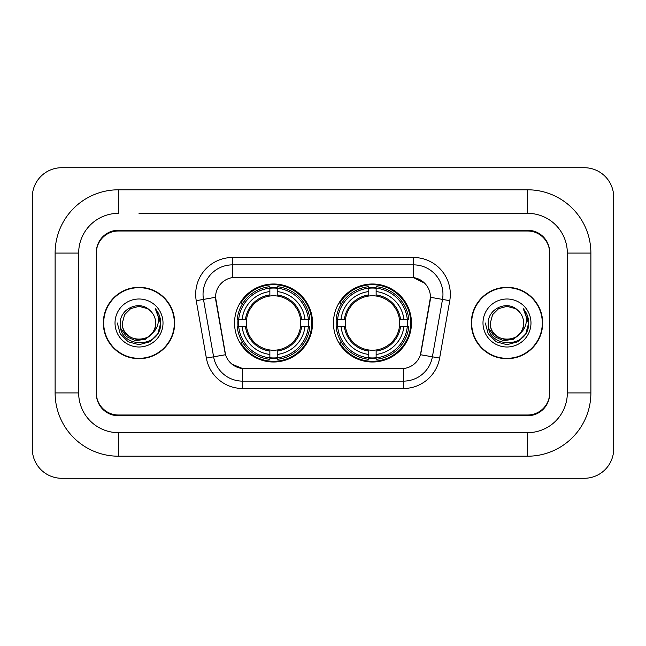 <?xml version="1.0" encoding="UTF-8"?>
<svg xmlns="http://www.w3.org/2000/svg" width="646" height="646" viewBox="0 0 646 646"><rect width="100%" height="100%" fill="white"/><g stroke="black" fill="none" stroke-linecap="round" stroke-linejoin="round"><path stroke-width="0.97" d="M333.449 323A39.002 39.002 0 0 0 372.459 362.002A39.002 39.002 0 0 0 411.462 323A39.002 39.002 0 0 0 372.459 283.998A39.002 39.002 0 0 0 333.449 323M234.538 323A39.002 39.002 0 0 0 273.541 362.002A39.002 39.002 0 0 0 312.551 323A39.002 39.002 0 0 0 273.541 283.998A39.002 39.002 0 0 0 234.538 323M215.554 297.241A19.873 19.873 0 0 0 215.853 300.689L224.937 352.207A19.873 19.873 0 0 0 244.503 368.632L401.497 368.632A19.873 19.873 0 0 0 421.063 352.207L430.147 300.689A19.873 19.873 0 0 0 410.581 277.368L235.419 277.368A19.873 19.873 0 0 0 215.554 297.241L215.772 294.301M238.043 326.682A35.692 35.692 0 0 1 238.043 319.318M336.954 326.682A35.692 35.692 0 0 1 336.954 319.318M139.011 213.341L527.596 213.341L139.011 213.341M590.888 253.087L567.333 253.087L567.333 392.913L567.333 253.087A39.745 39.745 0 0 0 527.596 213.341L527.596 189.795L118.404 189.795A63.292 63.292 0 0 0 55.112 253.087L55.112 392.913A63.292 63.292 0 0 0 118.404 456.205L527.596 456.205A63.292 63.292 0 0 0 590.888 392.913L590.888 253.087A63.292 63.292 0 0 0 527.596 189.795M527.596 456.205L527.596 432.658L118.404 432.658L527.596 432.658A39.745 39.745 0 0 0 567.333 392.913L590.888 392.913M55.112 392.913L78.667 392.913L78.667 253.087L78.667 392.913A39.745 39.745 0 0 0 118.404 432.658L118.404 456.205M527.596 231.01L118.404 231.01A22.077 22.077 0 0 0 96.327 253.087L96.327 392.913A22.077 22.077 0 0 0 118.404 414.99L527.596 414.99A22.077 22.077 0 0 0 549.673 392.913L549.673 253.087A22.077 22.077 0 0 0 527.596 231.01M118.404 189.795L118.404 213.341A39.745 39.745 0 0 0 78.667 253.087L55.112 253.087M613.7 197.151A29.441 29.441 0 0 0 584.259 167.718L61.741 167.718A29.441 29.441 0 0 0 32.3 197.151L32.3 448.849A29.441 29.441 0 0 0 61.741 478.282L584.259 478.282A29.441 29.441 0 0 0 613.7 448.849L613.7 197.151M103.32 323A35.692 35.692 0 0 0 139.011 358.691A35.692 35.692 0 0 0 174.703 323A35.692 35.692 0 0 0 139.011 287.308A35.692 35.692 0 0 0 103.32 323M471.297 323A35.692 35.692 0 0 0 506.989 358.691A35.692 35.692 0 0 0 542.68 323A35.692 35.692 0 0 0 506.989 287.308A35.692 35.692 0 0 0 471.297 323M232.479 257.504L413.521 257.504A36.798 36.798 0 0 1 449.761 300.689L439.635 358.094A36.798 36.798 0 0 1 403.403 388.496L242.597 388.496A36.798 36.798 0 0 1 206.365 358.094L196.239 300.689A36.798 36.798 0 0 1 232.479 257.504L232.479 264.86L413.521 264.86A29.441 29.441 0 0 1 442.51 299.413L432.392 356.81A29.441 29.441 0 0 1 403.403 381.14L242.597 381.14A29.441 29.441 0 0 1 213.608 356.81L203.49 299.413A29.441 29.441 0 0 1 232.479 264.86L232.479 277.594L410.581 277.368L413.521 277.594L424.624 283.19M401.497 368.632L244.503 368.632M242.597 388.496L242.597 368.535L231.995 364.199M442.51 299.413L430.446 297.281L420.449 354.711L432.392 356.81L442.51 299.413L449.761 300.689M206.365 358.094L225.551 354.711L215.554 297.281L203.49 299.413A29.441 29.441 0 0 1 203.038 294.301M421.063 352.207L420.942 352.837M225.058 352.837L224.937 352.207M549.673 252.352A22.077 22.077 0 0 0 527.596 230.267L118.404 230.267A22.077 22.077 0 0 0 96.327 252.352L96.327 393.648A22.077 22.077 0 0 0 118.404 415.733L527.596 415.733A22.077 22.077 0 0 0 549.673 393.648L549.673 253.087M96.327 252.352L96.327 253.087M96.327 392.913L96.327 393.648M549.673 393.648L549.673 392.913M174.339 323A35.328 35.328 0 0 0 139.011 287.672A35.328 35.328 0 0 0 103.691 323A35.328 35.328 0 0 0 139.011 358.328A35.328 35.328 0 0 0 174.339 323M151.762 333.691C142.928 345.626 121.513 337.987 122.377 323C121.359 344.463 156.671 344.463 155.646 323C156.671 344.463 121.359 344.463 122.377 323L124.605 314.683L130.694 308.594L139.011 306.365L147.328 308.594L149.912 310.427C139.697 299.728 120.043 308.546 120.229 323C118.355 348.678 159.998 349.357 160.676 324.252L160.709 323C160.644 317.541 158.835 312.753 155.258 308.626C157.979 313.076 158.932 317.872 158.133 323C157.358 327.361 155.234 330.93 151.762 333.691A16.635 16.635 0 0 0 155.646 323C156.671 344.463 121.359 344.463 122.377 323L124.605 314.683L130.694 308.594M155.646 323A16.635 16.635 0 0 0 149.912 310.427M152.819 332.795L145.31 339.295L135.466 340.668L126.406 336.574L120.745 328.394M115.02 323A23.999 23.999 0 0 0 139.011 346.999A23.999 23.999 0 0 0 163.01 323A23.999 23.999 0 0 0 139.011 299.001A23.999 23.999 0 0 0 115.02 323M155.258 308.626L160.701 323.63L159.691 316.427L160.701 323.63L159.691 316.427L160.701 323.63L155.42 308.812L160.701 323.63L155.42 308.812L160.709 323L157.802 333.845L149.864 341.791L139.011 344.698L128.166 341.791L120.221 333.845L117.314 323M155.42 308.812L160.701 323.646M542.309 323A35.328 35.328 0 0 0 506.989 287.672A35.328 35.328 0 0 0 471.661 323A35.328 35.328 0 0 0 506.989 358.328A35.328 35.328 0 0 0 542.309 323M523.623 323C524.641 344.463 489.329 344.463 490.354 323L492.583 314.683L498.672 308.594L506.989 306.365L515.306 308.594L517.89 310.427C507.675 299.728 488.021 308.546 488.206 323C486.333 348.678 527.976 349.357 528.646 324.252L528.686 323C528.622 317.541 526.805 312.753 523.236 308.626C525.949 313.076 526.91 317.872 526.102 323C525.327 327.361 523.203 330.93 519.739 333.691A16.635 16.635 0 0 0 523.623 323C524.641 344.463 489.329 344.463 490.354 323L492.583 314.683L498.672 308.594L506.989 306.365L515.306 308.594L517.89 310.427A16.635 16.635 0 0 1 523.623 323C524.641 344.463 489.329 344.463 490.354 323C489.482 337.987 510.905 345.626 519.739 333.691M520.797 332.795L513.279 339.295L503.444 340.668L494.384 336.574L488.723 328.394M482.99 323A23.999 23.999 0 0 0 506.989 346.999A23.999 23.999 0 0 0 530.98 323A23.999 23.999 0 0 0 506.989 299.001A23.999 23.999 0 0 0 482.99 323M523.236 308.626L528.67 323.63L527.661 316.427L528.686 323M485.291 323L488.198 333.845L496.136 341.791L506.989 344.698L517.834 341.791L525.779 333.845L528.686 323L523.397 308.812L528.67 323.63L523.559 308.998M523.397 308.812L528.67 323.646M277.223 357.836L277.223 359.313A36.507 36.507 0 0 0 309.862 326.682L308.384 326.682A35.029 35.029 0 0 1 277.223 357.836L277.223 354.428A31.646 31.646 0 0 0 304.977 326.682L300.527 326.682A27.229 27.229 0 0 0 277.223 296.021L277.223 288.164A35.029 35.029 0 0 1 308.384 319.318L309.862 319.318A36.507 36.507 0 0 0 277.223 286.687L277.223 288.164M238.705 326.682L237.227 326.682A36.507 36.507 0 0 0 269.866 359.313L269.866 357.836A35.029 35.029 0 0 1 238.705 326.682L242.113 326.682A31.646 31.646 0 0 0 269.866 354.428L269.866 349.979A27.229 27.229 0 0 0 300.527 326.682L301.609 326.682A28.311 28.311 0 0 1 277.223 351.069L277.223 354.428M269.866 288.164L269.866 286.687A36.507 36.507 0 0 0 237.227 319.318L238.705 319.318A35.029 35.029 0 0 1 269.866 288.164L269.866 291.572A31.646 31.646 0 0 0 242.113 319.318L246.562 319.318A27.229 27.229 0 0 0 269.866 349.979L269.866 351.069A28.311 28.311 0 0 1 245.48 326.682L242.113 326.682M238.778 326.682A34.957 34.957 0 0 1 238.778 319.318M277.223 288.237A34.957 34.957 0 0 0 269.866 288.237M308.312 319.318A34.957 34.957 0 0 1 308.312 326.682M308.384 319.318L304.977 319.318A31.646 31.646 0 0 0 277.223 291.572M304.977 326.682L308.384 326.682M269.866 354.428L269.866 357.836M300.527 319.318L304.977 319.318M277.223 350.027L277.223 351.069M269.866 349.979A27.229 27.229 0 0 1 246.562 326.682L245.48 326.682M277.223 357.763A34.957 34.957 0 0 1 269.866 357.763M242.113 319.318L238.705 319.318M269.866 295.973L269.866 291.572M277.223 296.021A27.229 27.229 0 0 0 246.562 319.318L245.48 319.318A28.311 28.311 0 0 1 269.866 294.931M277.223 295.973L277.223 294.931A28.311 28.311 0 0 1 301.609 319.318M242.92 303.127L240.837 303.127A38.267 38.267 0 0 1 311.816 323A38.267 38.267 0 0 1 240.837 342.873L242.92 342.873M376.134 357.836L376.134 359.313A36.507 36.507 0 0 0 408.773 326.682L407.295 326.682A35.029 35.029 0 0 1 376.134 357.836L376.134 354.428A31.646 31.646 0 0 0 403.887 326.682L399.438 326.682A27.229 27.229 0 0 0 376.134 296.021L376.134 288.164A35.029 35.029 0 0 1 407.295 319.318L408.773 319.318A36.507 36.507 0 0 0 376.134 286.687L376.134 288.164M337.616 326.682L336.138 326.682A36.507 36.507 0 0 0 368.777 359.313L368.777 357.836A35.029 35.029 0 0 1 337.616 326.682L341.023 326.682A31.646 31.646 0 0 0 368.777 354.428L368.777 349.979A27.229 27.229 0 0 0 399.438 326.682L400.52 326.682A28.311 28.311 0 0 1 376.134 351.069L376.134 354.428M368.777 288.164L368.777 286.687A36.507 36.507 0 0 0 336.138 319.318L337.616 319.318A35.029 35.029 0 0 1 368.777 288.164L368.777 291.572A31.646 31.646 0 0 0 341.023 319.318L345.473 319.318A27.229 27.229 0 0 0 368.777 349.979L368.777 351.069A28.311 28.311 0 0 1 344.391 326.682L341.023 326.682M337.688 326.682A34.957 34.957 0 0 1 337.688 319.318M376.134 288.237A34.957 34.957 0 0 0 368.777 288.237M407.222 319.318A34.957 34.957 0 0 1 407.222 326.682M407.295 319.318L403.887 319.318A31.646 31.646 0 0 0 376.134 291.572M403.887 326.682L407.295 326.682M368.777 354.428L368.777 357.836M399.438 319.318L403.887 319.318M376.134 350.027L376.134 351.069M368.777 349.979A27.229 27.229 0 0 1 345.473 326.682L344.391 326.682M376.134 357.763A34.957 34.957 0 0 1 368.777 357.763M341.023 319.318L337.616 319.318M368.777 295.973L368.777 291.572M376.134 296.021A27.229 27.229 0 0 0 345.473 319.318L344.391 319.318A28.311 28.311 0 0 1 368.777 294.931M376.134 295.973L376.134 294.931A28.311 28.311 0 0 1 400.52 319.318M341.839 303.127L339.748 303.127A38.267 38.267 0 0 1 410.727 323A38.267 38.267 0 0 1 339.748 342.873L341.839 342.873M413.521 257.504L413.521 277.594M403.403 368.535L403.403 388.496M196.239 300.689L203.49 299.413M432.392 356.81L439.635 358.094M277.223 349.979A27.229 27.229 0 0 0 300.527 326.682M269.866 358.094A35.288 35.288 0 0 0 277.223 358.094M308.635 326.682A35.288 35.288 0 0 0 308.635 319.318M277.223 287.906A35.288 35.288 0 0 0 269.866 287.906M376.134 349.979A27.229 27.229 0 0 0 399.438 326.682M368.777 358.094A35.288 35.288 0 0 0 376.134 358.094M407.553 326.682A35.288 35.288 0 0 0 407.553 319.318M376.134 287.906A35.288 35.288 0 0 0 368.777 287.906"/></g></svg>
